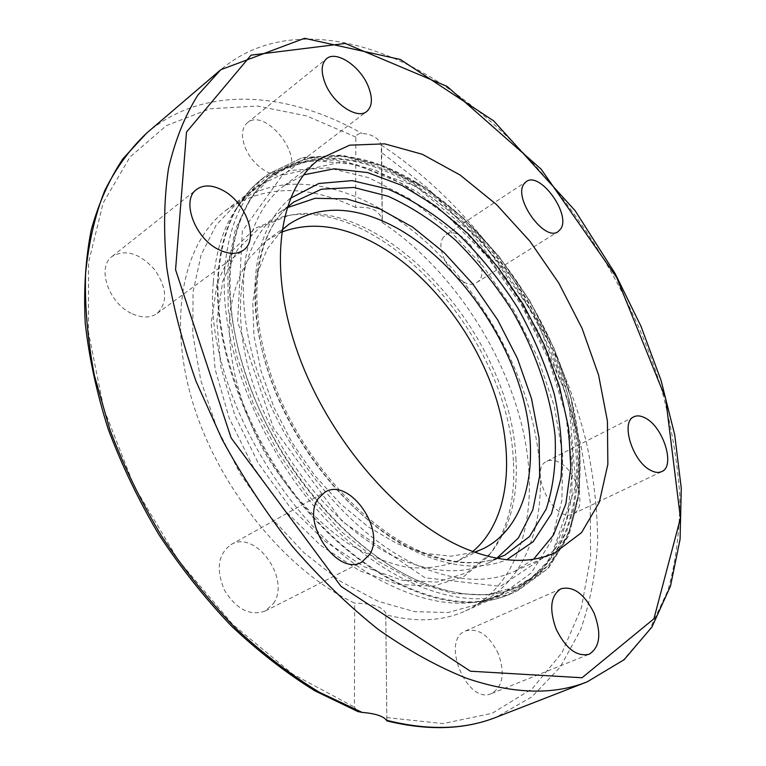 <?xml version="1.0" encoding="UTF-8"?>
<svg xmlns="http://www.w3.org/2000/svg" width="766" height="766" viewBox="0 0 766 766"><rect width="100%" height="100%" fill="white"/><g stroke="black" fill="none" stroke-linecap="round" stroke-linejoin="round"><path stroke-width="0.57" stroke-dasharray="3.83 2.87" d="M425.025 583.654C375.512 564.025 322.18 516.782 284.272 456.258C246.508 395.649 226.631 325.617 229.733 270.503C233.113 225.855 247.523 193.788 272.983 174.313L305.921 158.572L343.877 156.312L384.293 166.576L424.9 187.9L463.727 218.578L499.078 256.792L529.517 300.645L553.789 348.195L570.756 397.41L579.45 446.118L579.058 491.983L569.004 532.456L549.078 564.839L519.645 586.43C493.247 598.428 461.707 597.499 425.025 583.654M213.321 282.443C202.904 387.203 293.177 541.524 390.919 585.435C420.199 599.5 447.153 605.207 471.779 602.564L487.291 599.701L501.577 594.607L531.269 572.968L551.51 540.643L561.918 500.313L562.675 454.659L554.306 406.219L537.636 357.329L513.622 310.144L483.384 266.692L448.167 228.9L409.427 198.643L368.839 177.731L328.384 167.859L290.333 170.435L257.232 186.377L245.991 196.556L236.148 208.869C223.059 228.029 215.447 252.56 213.321 282.443M385.786 614.744L386.868 720.883L385.786 614.744C416.187 622.547 442.777 621.274 465.536 610.914C522.872 584.027 541.323 506.087 521.991 426.135C502.362 345.859 447.957 265.907 382.215 222.494L381.257 145.061C378.72 138.1 372.295 134.222 361.983 133.437C358.593 133.38 356.554 134.605 355.845 137.095L355.663 207.481C370.907 206.131 379.792 210.487 382.301 220.531L382.215 222.494M355.663 207.481C306.448 184.003 263.178 184.989 225.836 210.43C183.266 242.41 166.854 318.828 193.338 404.352C219.689 489.771 287.097 571.493 354.658 603.12L354.399 707.142L357.856 711.547M385.892 613.461C382.981 606.892 372.573 603.445 354.658 603.12M498.388 653.896C489.302 635.311 478.357 627.651 465.556 630.935C440.182 639.936 467.04 705.304 491.552 693.536C502.86 686.595 505.129 673.381 498.388 653.896M443.581 237.058C431.708 251.42 462.386 293.455 476.644 282.558C494.53 272.801 462.396 222.456 446.032 234.655L443.581 237.058M558.366 461.955C554.019 459.868 550.189 459.629 546.876 461.237C527.381 469.299 554.814 524.346 573.198 513.833C587.771 508.136 576.578 469.797 558.366 461.955M245.187 147.417C252.627 166.931 276.44 181.331 286.216 172.752C306.343 159.194 265.515 106.579 247.265 122.866C241.683 128.027 240.984 136.204 245.187 147.417M132.508 313.907C142.285 318.168 150.49 318.024 157.126 313.466C167.859 302.541 167.074 287.968 154.761 269.737C139.948 253.335 125.748 248.883 112.19 256.39C96.181 267.353 108.944 304.025 132.508 313.907M273.452 603.503C291.08 578.818 255.298 529.172 230.844 544.703C217.898 554.421 215.801 569.636 224.553 590.327C236.416 609.401 250.013 616.295 265.323 611.009L273.452 603.503M415.459 181.877C484.734 223.643 545.009 306.936 569.243 391.522C593.219 475.743 577.899 558.988 519.731 586.383C493.342 598.38 461.802 597.461 425.12 583.615C355.462 556.652 280.059 472.325 247.811 380.884C215.37 289.356 229.503 206.743 273.069 174.246C313.897 147.35 361.361 149.897 415.459 181.877M533.634 559.161L514.723 571.264C489.656 582.859 459.667 581.94 424.757 568.496C359.57 542.74 289.519 463.727 259.693 378.433C229.676 293.072 242.985 215.983 284.033 185.803L303.633 174.868M286.953 207.778L278.958 212.958C240.687 240.648 227.875 310.891 254.504 388.199C280.978 465.45 344.221 537.1 404.017 560.76C436.668 573.322 464.799 574.031 488.402 562.905L496.761 558.309M281.84 230.202L267.248 248.988L257.328 273.414L252.751 302.704L253.958 335.767L261.091 371.213L273.989 407.435L292.124 442.729L314.654 475.389L340.497 503.875L368.36 526.912L396.932 543.592L424.91 553.397L451.117 556.202L474.575 552.209M281.562 232.165L266.52 240.62L249.209 258.171C239.854 273.089 233.486 290.946 230.116 311.714C226.085 355.213 239.538 409.025 267.612 457.407C289.854 492.921 317.995 522.862 348.166 543.496C368.427 555.455 388.209 563.422 407.531 567.386C426.145 569.014 443.016 566.811 458.154 560.789L472.708 551.53M539.81 466.437C533.835 387.615 489.35 300.224 427.658 243.473C366.119 187.124 287.987 165.226 237.048 203.105L216.108 225.166L201.075 255.059L193.042 291.913L192.802 334.302L200.769 380.309L216.797 427.648L240.227 473.79L269.824 516.246L303.968 552.736L340.765 581.499L378.232 601.32L414.502 611.651L447.957 612.532L477.295 604.498C523.092 583.778 544.463 528.655 539.81 466.437M515.911 458.355C518.276 497.546 509.744 529.306 490.326 553.617L466.82 572.786L436.821 582.093L401.786 580.226L363.754 566.562L325.263 541.399L289.155 506.087L258.228 463.018L234.884 415.411L220.828 366.904L216.826 321.088L222.762 281.112L237.671 249.352L260.047 227.32L288.054 215.648C384.762 193.875 511.248 336.408 515.911 458.355M513.373 461.046C508.787 338.036 381.334 194.526 283.477 216.5L255.126 228.287L232.433 250.539L217.276 282.606L211.186 322.974L215.131 369.231L229.264 418.207L252.799 466.264L284.033 509.716L320.523 545.315L359.426 570.651L397.88 584.362L433.307 586.143L463.641 576.664L487.415 557.246C507.063 532.648 515.71 500.581 513.373 461.046M224.572 271.087C228.076 226.066 242.669 193.693 268.368 173.987L301.775 157.949L340.267 155.584L381.238 165.906L422.372 187.44L461.678 218.444C486.467 243.128 508.653 270.781 528.243 301.402L552.774 349.488C565.768 382.77 574.395 415.794 578.665 448.57L578.196 494.999L567.941 535.98L547.671 568.784L517.749 590.653C469.089 613.24 391.503 588.652 326.249 519.798C261.005 451.126 219.603 347.199 224.572 271.087M218.434 275.559C222.044 230.623 236.723 198.27 262.47 178.516L295.954 162.392L334.474 159.912L375.464 170.09L416.589 191.462L455.866 222.303C480.627 246.882 502.764 274.429 522.307 304.964L546.742 352.906C559.659 386.102 568.209 419.059 572.384 451.758L571.79 498.111L561.392 539.034L540.997 571.819L510.979 593.707C462.195 616.343 384.618 591.974 319.527 523.437C254.427 455.1 213.283 351.537 218.434 275.559M217.87 276.114C219.976 245.79 227.646 220.953 240.869 201.592L272.045 172.369L311.733 160.276L356.238 164.604L402.169 183.649L446.616 215.141L487.109 256.591L521.589 305.385L548.303 358.842L565.701 414.109L572.461 468.16L567.539 517.644L550.323 558.912L520.909 588.173L480.435 601.837C428.06 607.725 357.013 571.628 301.488 504.057C246.01 436.534 213.379 344.892 217.87 276.114M386.715 717.589L443.102 723.592L492.203 713.27L532.15 688.797L561.966 652.766L581.394 607.888L590.624 556.719L590.203 501.577L580.82 444.5L563.24 387.309L538.268 331.582L506.728 278.824L469.472 230.432L427.409 187.852L381.583 152.53M355.845 137.095L306.678 115.944L257.347 106.014L209.846 108.801L166.519 125.547L130.019 156.963L103.151 202.961L88.588 262.259L88.435 332.214L103.793 408.747L134.385 486.678L178.363 560.291L232.51 624.194L292.669 674.051L354.399 707.142M381.257 145.061C478.549 209.051 557.255 324.698 586.392 442.432C593.631 476.079 597.394 509.093 597.672 541.466C595.852 573.15 590.088 602.765 580.389 630.322L560.128 667.205L531.958 696.792L496.157 717.273M587.12 681.874L622.605 660.761L649.587 629.595L667.952 590.404C676.081 561.047 680.036 529.498 679.835 495.736C677.422 461.237 671.437 426.116 661.881 390.373C624.587 265.429 536.956 143.185 434.13 79.291C359.541 33.455 276.497 22.386 220.752 69.744M146.565 133.188C203.928 84.384 287.604 91.403 361.983 133.437M488.402 562.905L504.871 555.12C481.412 566.189 453.338 565.318 420.668 552.506C360.824 528.387 297.17 455.923 270.245 378.059C243.157 300.138 255.547 229.637 293.589 202.128L278.948 212.967M290.352 198.337C253.249 228.249 242.563 300.751 271.059 379.668C299.41 458.528 363.994 531.135 424.441 555.484C456 567.893 483.413 569.32 506.68 559.764M415.555 186.119L482.321 241.558L535.846 317.344L568.918 402.514L575.86 485.05L552.975 551.261L500.39 586.363L424.977 577.746L342.21 521.416L273.481 428.022L237.632 321.921L242.343 231.035L282.405 175.136L344.892 161.205L415.555 186.119M412.338 184.778C358.507 153.085 311.255 150.634 270.59 177.434L249.994 199.351L235.392 229.321L227.866 266.472L228.201 309.378L236.78 356.113L253.46 404.343L277.512 451.48L307.683 494.941L342.306 532.427L379.448 562.081L417.106 582.648L453.395 593.564L486.716 594.856L515.757 587.062C560.951 566.61 581.212 511.104 575.592 448.196C567.539 348.741 496.962 234.482 412.338 184.778M236.148 208.869L247.916 192.362L255.72 184.223L262.47 178.516L268.368 173.987L302.513 157.557L341.55 155.077L382.761 165.379L423.943 186.875L463.219 217.803L498.944 256.332L529.67 300.569L554.134 348.54L571.206 398.224L579.91 447.449L579.383 493.898L568.994 535.089L548.37 568.315L517.749 590.653L510.979 593.707L502.755 596.953L491.896 599.989L471.779 602.564M465.536 610.914L501.567 594.607M225.836 210.43L257.232 186.387M381.631 147.733L382.301 220.531M465.556 630.935L561.018 588.757M491.561 693.536L589.121 654.25M230.853 544.693L324.995 492.126M265.314 611.009L361.763 562.11M157.126 313.466L243.377 250.195M112.181 256.39L196.536 189.489M286.216 172.752L366.809 111.434M247.265 122.866L326.517 58.733M476.653 282.558L558.088 231.648M446.032 234.655L526.271 181.58M546.876 461.237L633.884 416.809M573.198 513.833L661.747 471.588M319.412 159.127L284.023 185.812M554.967 552.688L514.723 571.264M287.001 207.634C254.197 237.441 245.551 308.018 274.276 384.092C302.752 460.012 365.258 529.182 422.889 552.372C451.279 563.537 475.954 565.528 496.904 558.337M266.52 240.629L289.021 224.218M458.145 560.789L483.241 548.715M237.048 203.105L270.59 177.434C309.186 148.001 364.482 154.234 414.818 184.386L467.547 225.223L513.421 279.494L548.973 342.412L567.252 392.862L573.112 417.757L576.731 442.298L578.004 466.188L576.836 489.11L573.159 510.74L566.897 530.742L558.002 548.762L546.464 564.418L532.332 577.325L515.757 587.062L477.295 604.498M288.054 215.648L283.477 216.5M490.326 553.617L487.415 557.246"/><path stroke-width="1.15" d="M362.127 712.418L319.326 692.244C290.486 674.702 262.345 653.139 234.903 627.545C208.285 599.893 183.859 569.416 161.616 536.114C141.03 501.663 123.786 466.188 109.902 429.697L94.381 375.417C87.592 339.759 84.662 305.854 85.581 273.701C88.607 243.004 94.994 215.303 104.741 190.61C116.183 167.878 130.124 148.738 146.565 133.188L122.933 158.754C109.366 179.158 98.804 202.866 91.231 229.867C85.581 258.573 83.58 289.644 85.227 323.108C89.057 357.569 96.717 392.901 108.198 429.123C121.794 465.326 138.723 500.543 158.974 534.773C180.872 567.893 204.972 598.265 231.284 625.889C258.458 651.521 286.398 673.209 315.104 690.951L357.856 711.547L362.127 712.418C375.168 713.472 383.268 716.076 386.428 720.232L386.868 720.883C428.06 730.956 464.493 729.739 496.157 717.273C464.636 729.749 428.06 730.735 386.428 720.232M594.234 613.432C601.655 633.769 599.95 647.375 589.111 654.26C576.779 656.989 565.787 648.62 556.154 629.154C548.973 608.941 550.591 595.479 561.009 588.757C573.485 585.751 584.554 593.976 594.234 613.432M369.605 554.555L361.772 562.1C337.777 576.913 300.32 522.192 318.35 498.427L324.995 492.126C348.865 476.845 386.275 529.459 369.605 554.555M218.77 249.63C194.842 238.475 180.853 200.089 196.536 189.489C203.402 184.577 212.038 184.798 222.437 190.14C246.135 201.956 259.521 239.691 243.377 250.195C236.905 254.618 228.699 254.427 218.77 249.63M325.32 83.695C320.772 72.052 321.165 63.731 326.517 58.733C336.111 50.029 360.135 66.125 368.14 86.079C372.86 97.904 372.41 106.359 366.809 111.434C357.454 119.755 333.373 103.956 325.32 83.695M523.973 183.926L526.28 181.58C539.838 171.057 571.053 213.963 560.798 228.804L558.088 231.648C544.578 242.18 512.894 198.04 523.973 183.926M645.125 417.949C663.212 426.605 675.717 466.216 661.747 471.588C658.76 472.967 655.227 472.632 651.138 470.583C632.831 462.367 620.125 422.066 633.884 416.809C637.044 415.277 640.797 415.66 645.125 417.949M303.633 174.868L334.235 168.798L367.565 172.58L401.968 185.42L435.969 206.246L468.256 233.879L497.689 267.028L523.264 304.389L544.109 344.576L559.419 386.179L568.516 427.696L570.804 467.499L565.863 503.894L553.454 535.061L533.634 559.161M465.527 548.686C400.254 521.694 329.112 440.46 298.06 353.528C266.817 266.52 279.006 188.781 319.422 159.117L349.679 145.167L384.743 143.855L422.267 154.263L460.165 175.06L496.588 204.637L529.928 241.252L558.826 283.114L582.064 328.355L598.581 375.053L607.428 421.118L607.85 464.34L599.29 502.333L581.566 532.609L554.967 552.688C530.292 564.102 500.485 562.771 465.527 548.686M496.761 558.309L518.429 537.923L532.81 509.859L539.657 475.992L539.092 438.248L531.48 398.483L517.404 358.431L497.584 319.757L472.861 284.014L444.223 252.684L412.769 227.186L379.773 208.85L346.692 198.892L315.152 198.308L286.953 207.778M474.575 552.209L483.25 548.705C528.224 526.424 541.055 461.017 521.914 393.944C502.63 326.68 453.855 260.67 398.636 229.034C356.879 205.7 320.341 204.091 289.021 224.218L281.84 230.202M472.708 551.53C508.969 521.368 515.604 457.781 495.114 395.266C474.393 332.626 428.309 273.213 376.422 244.191C342.124 225.328 310.508 221.326 281.562 232.165M466.58 678.293C513.23 694.101 553.416 695.289 587.12 681.874L624.146 659.689L651.971 626.961L670.489 586.114L680.074 539.283L681.28 488.315L674.722 434.868L661.048 380.357L640.931 326.125L615.012 273.338L575.122 210.679L493.697 120.884L400.292 59.451L304.552 38.3L220.752 69.744L197.82 95.166C184.855 115.858 175.069 140.322 168.491 168.549C163.981 198.767 163.397 231.763 166.749 267.535C172.474 304.495 182.27 342.488 196.125 381.506L222.092 439.397C242.755 477.304 266.195 512.981 292.411 546.417C319.795 577.985 348.358 605.619 378.107 629.307C408.048 650.391 437.53 666.717 466.58 678.293M470.41 671.207L341.042 586.373L231.112 437.884L175.558 269.699L186.511 132.068L251.037 55.142L345.217 43.461L447.114 86.414L541.141 169.162L616.716 277.589L665.673 398.617L680.447 518.237L653.905 618.794L582.055 677.747L470.41 671.207M287.001 207.634L293.589 202.128L321.538 189.202L353.729 187.459L388.094 196.23C411.457 206.839 434.063 221.633 455.942 240.61C476.921 261.503 495.726 284.942 512.349 310.919C535.329 351.039 550.285 394.212 555.072 435.509C556.365 462.463 553.406 486.975 546.206 509.055L529.469 536.602L504.871 555.12L496.904 558.337M506.68 559.764L533.222 541.658L551.472 513.718L560.961 478.252C563.048 451.72 560.836 423.732 554.335 394.289C545.583 364.683 533.366 335.834 517.682 307.731C500.322 280.624 480.665 256.227 458.71 234.53C435.835 214.882 412.213 199.715 387.845 189.011L352.101 180.623L318.857 183.495L290.352 198.337M496.157 717.273L587.12 681.874M146.565 133.188L220.752 69.744"/></g></svg>
